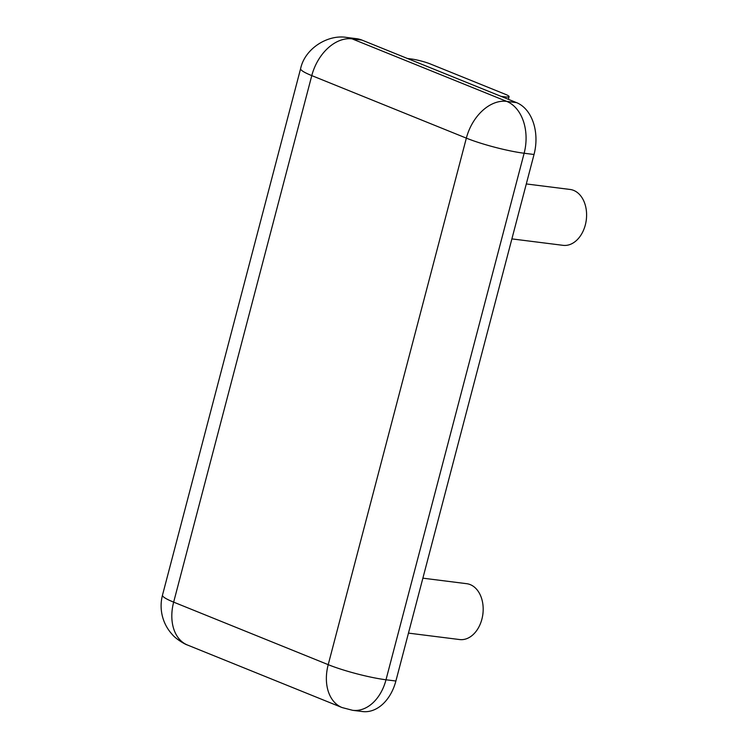 <?xml version="1.0" encoding="UTF-8"?>
<svg xmlns="http://www.w3.org/2000/svg" width="749" height="749" viewBox="0 0 749 749"><rect width="100%" height="100%" fill="white"/><g stroke="black" fill="none" stroke-linecap="round" stroke-linejoin="round"><path stroke-width="1.12" d="M408.458 633.111L459.633 639.552A28.153 19.877 -82.8 0 0 481.888 619.198A28.153 19.877 -82.8 0 0 482.506 616.418A28.153 19.877 -82.8 0 0 483.096 611.764A28.153 19.877 -82.8 0 0 470.232 584.613A28.153 19.877 -82.8 0 0 466.664 583.686L422.876 578.172M511.885 238.894L563.061 245.335A28.153 19.877 -82.8 0 0 585.933 222.2A28.153 19.877 -82.8 0 0 586.514 217.538A28.153 19.877 -82.8 0 0 573.659 190.396A28.153 19.877 -82.8 0 0 570.092 189.46L526.294 183.945M534.028 154.491L395.893 681.019L385.997 679.774L524.131 153.245A42.234 5.505 -165.3 0 1 466.346 138.134L328.212 664.663L173.656 602.14L311.781 75.612L466.346 138.134A42.234 29.408 -68 0 1 506.652 101.368L352.086 38.854A42.234 29.408 112 0 0 311.781 75.612A42.234 5.505 -165.3 0 1 300.611 68.636C304.937 48.273 328.165 34.192 346.74 37.45A42.234 29.81 -82.8 0 1 352.086 38.854L361.982 40.1L516.548 102.622A42.234 29.81 97.2 0 1 534.028 154.491L524.131 153.245A42.234 29.81 -82.8 0 0 506.652 101.368L516.548 102.622M352.62 710.305L342.059 707.552A42.234 29.408 -68 0 1 328.212 664.663A42.234 5.505 14.7 0 0 385.997 679.774A42.234 29.81 -82.8 0 1 352.62 710.305L362.516 711.55A42.234 29.81 -82.8 0 0 395.893 681.019M346.74 37.45L356.636 38.695A42.234 29.81 97.2 0 1 361.982 40.1M501.118 96.378L504.826 96.846A14.081 1.835 -165.3 0 0 509.077 96.63A14.081 1.835 -165.3 0 0 505.35 94.299L430.413 63.983A14.081 1.835 -165.3 0 0 411.154 58.956L407.447 58.488M482.506 616.418L482.618 615.847A21.112 14.905 -82.8 0 0 483.058 612.345L483.096 611.764M585.933 222.2L586.036 221.62A21.112 14.905 -82.8 0 0 586.476 218.128L586.514 217.538M173.656 602.14A42.234 29.408 112 0 0 187.493 645.029C184.441 644.196 175.435 638.532 172.307 634.534C167.673 629.478 164.434 623.645 162.599 617.026C160.642 609.723 160.604 602.439 162.486 595.165A42.234 5.505 14.7 0 0 173.656 602.14M504.826 96.846L504.583 97.782M342.059 707.552L187.493 645.029M162.486 595.165L300.611 68.636M509.077 96.63L508.374 99.308"/></g></svg>
